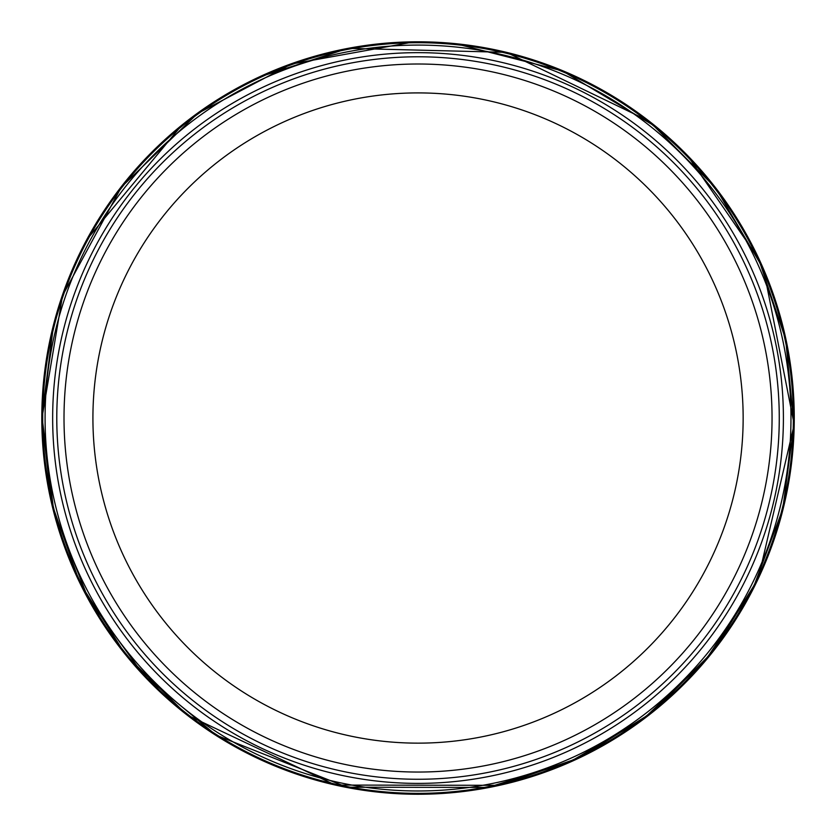 <?xml version="1.0" encoding="UTF-8"?>
<svg xmlns="http://www.w3.org/2000/svg" width="836" height="836" viewBox="0 0 836 836"><rect width="100%" height="100%" fill="white"/><g stroke="black" fill="none" stroke-linecap="round" stroke-linejoin="round"><path stroke-width="1.25" d="M779.267 418.031A361.246 361.246 0 0 1 237.403 730.873A361.246 361.246 0 0 1 237.403 105.179A361.246 361.246 0 0 1 779.267 418.031M772.046 418.031A354.015 354.015 0 0 1 241.019 724.613A354.015 354.015 0 0 1 241.019 111.439A354.015 354.015 0 0 1 772.046 418.031A354.015 354.015 0 0 1 241.019 724.613A354.015 354.015 0 0 1 241.019 111.439A354.015 354.015 0 0 1 772.046 418.031M743.152 418.031A325.12 325.12 0 0 1 255.471 699.586A325.12 325.12 0 0 1 255.471 136.467A325.12 325.12 0 0 1 743.152 418.031M41.8 418.031A376.221 376.221 0 0 0 605.045 744.479A376.221 376.221 0 0 0 608.326 93.475A376.221 376.221 0 0 0 41.8 418.031M42.082 418.031A375.939 375.939 0 0 0 604.762 744.312A375.939 375.939 0 0 0 608.451 93.883A375.939 375.939 0 0 0 42.113 413.768A375.939 375.939 0 0 0 42.082 418.031M42.709 418.031A375.312 375.312 0 0 0 604.815 743.57A375.312 375.312 0 0 0 607.427 94.008A375.312 375.312 0 0 0 42.709 418.031M45.081 418.031A372.94 372.94 0 0 0 604.501 741.01A372.94 372.94 0 0 0 604.501 95.053A372.94 372.94 0 0 0 45.081 418.031M52.658 417.686A365.374 365.374 0 0 0 600.614 734.51A365.374 365.374 0 0 0 600.917 101.72A365.374 365.374 0 0 0 52.658 417.686M53.629 324.431L41.8 417.415L51.383 502.384L79.89 582.995L125.881 655.09L186.951 714.937L335.361 785.067L499.5 785.328L580.341 757.447L652.78 712.032L713.108 651.432L758.189 578.773L794.2 424.552L763.561 269.171L715.679 187.922L649.102 121.126L506.449 52.344L348.131 48.352L258.92 77.111M181.725 125.275L86.756 239.692M412.587 42.124L291.273 64.09L197.557 113.508L121.356 187.107L62.543 295.662L42.072 417.404L53.734 510.921L88.271 598.597L143.541 674.924L216.054 735.116L346.961 787.209L487.858 787.439L569.473 762.129L643.26 719.054L705.406 660.419L752.724 589.265L782.736 509.27L793.928 424.563L785.694 339.52L758.471 258.523L688.55 156.969M655.34 126.455L562.482 70.924L457.647 44.183"/></g></svg>
